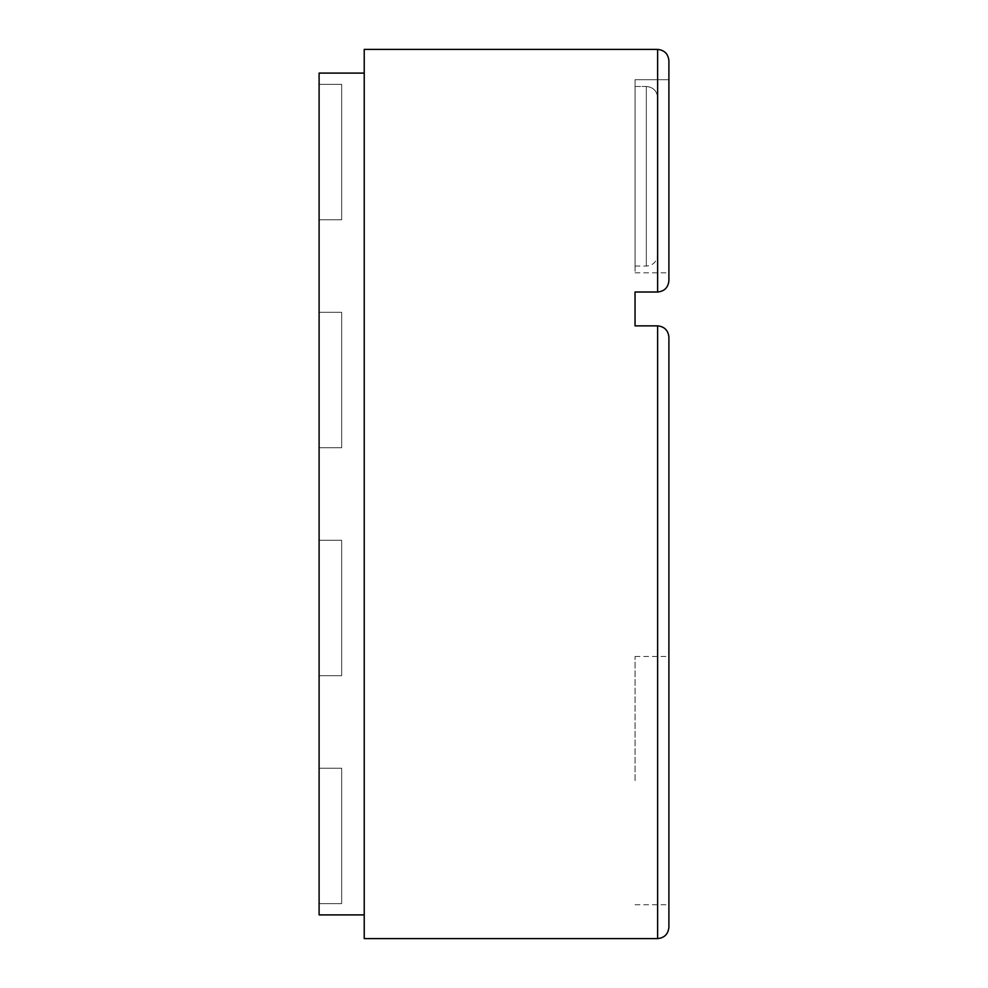 <?xml version="1.0" encoding="UTF-8"?>
<svg xmlns="http://www.w3.org/2000/svg" width="988" height="988" viewBox="0 0 988 988"><rect width="100%" height="100%" fill="white"/><g stroke="black" fill="none" stroke-linecap="round" stroke-linejoin="round"><path stroke-width="0.74" stroke-dasharray="4.94 3.71" d="M657.625 171.27L657.625 254.768L657.625 171.27M646.337 86.462C653.266 87.203 657.02 90.958 657.625 97.75C657.02 90.958 653.253 87.203 646.337 86.462L635.049 86.462L635.049 266.056L635.049 86.462L646.337 86.462L646.337 266.056L646.337 86.462M635.049 79.695L668.901 79.695L668.901 171.27L668.901 79.695L635.049 79.695L635.049 171.27L635.049 79.695M668.901 171.27L668.901 272.824L668.901 171.27M635.049 171.27L635.049 272.824L635.049 171.27M668.901 780.619L668.901 656.489L668.901 780.619M635.049 780.619L635.049 656.489L635.049 780.619M668.901 280.728L668.901 60.688M364.226 73.1L319.099 73.1L319.099 914.9L364.226 914.9L364.226 73.1L364.226 914.9M319.099 219.793L319.099 84.375L319.099 219.793L319.099 84.375L319.099 219.793L341.663 219.793L341.663 84.375L319.099 84.375L341.663 84.375L319.099 84.375L341.663 84.375L341.663 219.793L319.099 219.793L341.663 219.793L319.099 219.793L319.099 84.375L319.099 219.793L341.663 219.793L319.099 219.793L341.663 219.793L319.099 219.793L319.099 84.375L341.663 84.375L341.663 219.793L341.663 84.375L319.099 84.375L341.663 84.375L319.099 84.375L319.099 219.793M319.099 903.625L319.099 768.207L319.099 903.625L319.099 768.207L319.099 903.625L341.663 903.625L341.663 768.207L319.099 768.207L341.663 768.207L341.663 903.625L319.099 903.625L341.663 903.625L319.099 903.625L319.099 768.207L341.663 768.207L319.099 768.207L319.099 903.625L341.663 903.625L319.099 903.625L341.663 903.625L319.099 903.625L319.099 768.207L319.099 903.625M319.099 447.737L319.099 312.319L319.099 447.737L319.099 312.319L319.099 447.737L341.663 447.737L319.099 447.737L341.663 447.737L319.099 447.737L319.099 312.319L319.099 447.737L341.663 447.737L341.663 312.319L341.663 447.737L341.663 312.319L319.099 312.319L341.663 312.319L319.099 312.319L341.663 312.319L319.099 312.319L341.663 312.319L341.663 447.737L319.099 447.737L341.663 447.737L319.099 447.737L319.099 312.319L341.663 312.319L319.099 312.319L319.099 447.737M319.099 675.681L319.099 540.263L319.099 675.681L319.099 540.263L319.099 675.681L341.663 675.681L319.099 675.681L341.663 675.681L319.099 675.681L319.099 540.263L319.099 675.681L341.663 675.681L341.663 540.263L341.663 675.681L341.663 540.263L319.099 540.263L341.663 540.263L319.099 540.263L341.663 540.263L319.099 540.263L341.663 540.263L341.663 675.681L319.099 675.681L341.663 675.681L319.099 675.681L319.099 540.263L341.663 540.263L319.099 540.263L319.099 675.681M364.226 938.6L364.226 49.4L657.625 49.4L657.625 292.016L635.049 292.016L635.049 325.867L657.625 325.867L657.625 938.6L364.226 938.6M668.901 927.312L668.901 337.143M341.663 768.207L341.663 903.625L341.663 768.207L319.099 768.207L341.663 768.207L319.099 768.207L341.663 768.207L341.663 903.625L341.663 768.207M341.663 219.793L341.663 84.375L341.663 219.793M341.663 540.263L341.663 675.681L341.663 540.263M341.663 312.319L341.663 447.737L341.663 312.319M635.049 266.056L646.337 266.056C653.13 265.451 656.884 261.684 657.625 254.768M635.049 272.824L668.901 272.824M635.049 656.489L668.901 656.489M635.049 904.749L668.901 904.749"/><path stroke-width="1.48" d="M668.901 60.688C668.184 53.883 664.43 50.116 657.625 49.4C664.43 50.116 668.184 53.883 668.901 60.688L668.901 280.728C668.184 287.533 664.43 291.299 657.625 292.016C664.43 291.299 668.184 287.533 668.901 280.728M364.226 73.1L319.099 73.1L319.099 914.9L364.226 914.9M668.901 337.143C668.184 330.338 664.43 326.583 657.625 325.867L635.049 325.867L635.049 292.016L657.625 292.016L657.625 49.4L364.226 49.4L364.226 938.6L657.625 938.6L657.625 325.867C664.43 326.583 668.184 330.338 668.901 337.143L668.901 927.312C668.184 934.117 664.43 937.884 657.625 938.6C664.43 937.884 668.184 934.117 668.901 927.312"/></g></svg>
